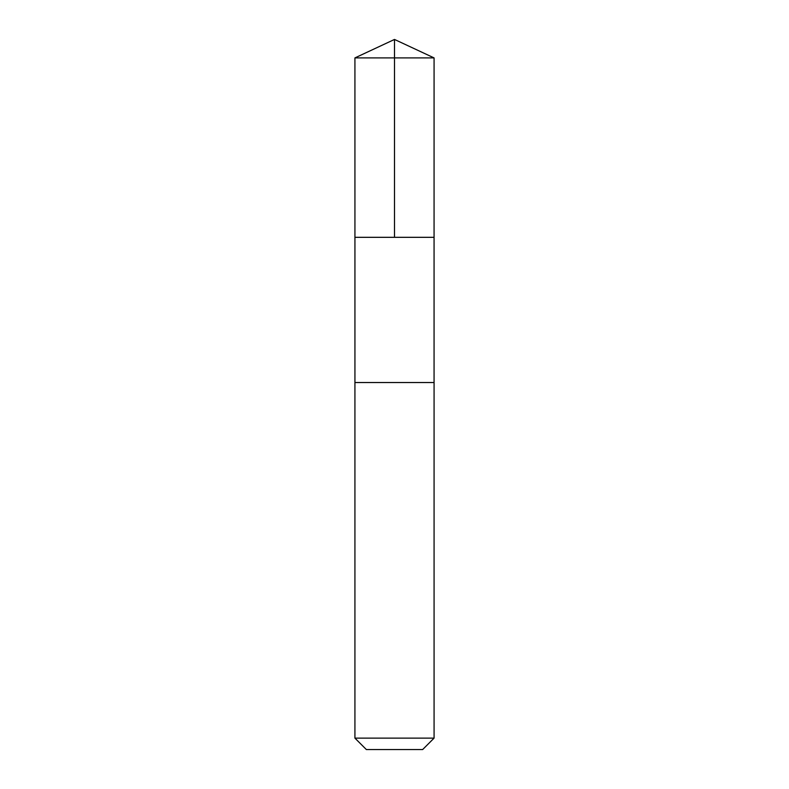 <?xml version="1.0" encoding="UTF-8"?>
<svg xmlns="http://www.w3.org/2000/svg" width="789" height="789" viewBox="0 0 789 789"><rect width="100%" height="100%" fill="white"/><g stroke="black" fill="none" stroke-linecap="round" stroke-linejoin="round"><path stroke-width="1.18" d="M359.557 237.321L434.068 237.321L434.078 57.903L354.922 57.903L354.932 237.321L434.068 237.321L434.068 382.537L354.932 382.537L354.932 237.321L359.557 237.321M434.078 382.537L354.922 382.537L354.922 738.129L434.078 738.129L434.078 382.537M434.078 738.129L422.648 749.55L366.352 749.55L354.922 738.129M394.5 237.321L394.5 39.45L354.922 57.903M394.5 39.45L434.078 57.903"/></g></svg>
